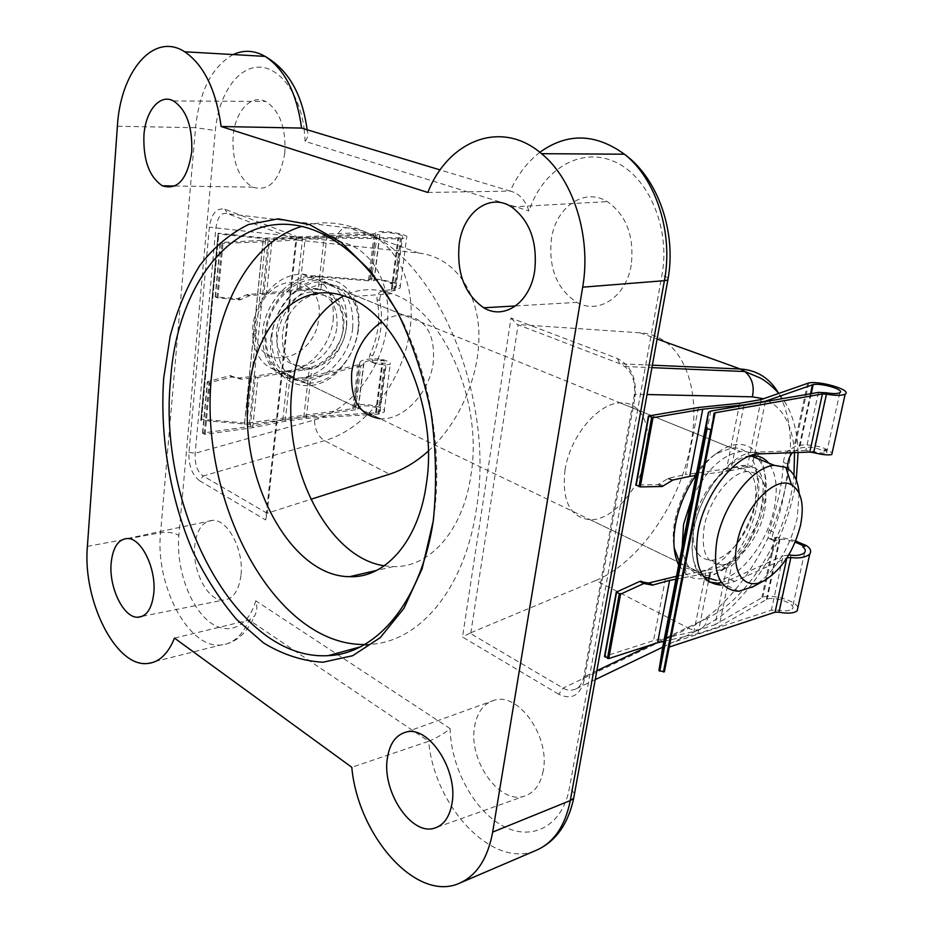 <?xml version="1.0" encoding="UTF-8"?>
<svg xmlns="http://www.w3.org/2000/svg" width="933" height="933" viewBox="0 0 933 933"><rect width="100%" height="100%" fill="white"/><g stroke="black" fill="none" stroke-linecap="round" stroke-linejoin="round"><path stroke-width="0.7" stroke-dasharray="4.67 3.5" d="M761.036 453.765L756.78 452.062L753.701 452.19C730.936 453.415 700.636 491.843 693.93 529.151C689.347 557.829 694.49 575.451 709.372 582.017M739.729 403.254L726.562 468.867L741.303 465.672L747.695 465.287C758.272 467.433 761.34 480.938 756.896 505.814C753.024 526.842 738.843 554.96 727.53 563.707L715.04 624.702L693.919 631.548L653.543 640.621L604.689 656.319L616.445 592.035M743.963 405.307L730.796 470.629L745.525 467.421L751.905 467.013C762.553 469.182 765.643 482.734 761.165 507.645C757.269 528.719 743.006 556.884 731.624 565.62L719.051 626.731L767.136 599.149C775.661 595.942 797.645 604.631 792.152 609.109C789.843 610.928 785.481 611.278 779.067 610.182L771.381 610.182L665.136 644.913L662.71 647.035M717.372 583.137L721.466 585.119L734.609 581.446L787.032 557.782M711.937 429.063L669.194 647.059L667.993 648.132L664.389 671.783M797.913 607.5C795.989 600.747 772.127 593.738 762.914 597.132L715.04 624.702M795.651 540.988C786.741 538.271 780.081 537.081 775.673 537.42L769.772 538.854C767.626 538.469 767.393 535.565 769.072 530.119C777.667 505.989 782.425 483.411 783.37 462.371C784.105 456.587 785.983 452.552 788.991 450.266L795.091 446.51C800.864 443.315 820.76 445.368 827.256 449.858L832.166 452.843M787.592 468.413C786.157 488.53 781.434 509.745 773.422 532.043C771.731 537.49 771.964 540.405 774.122 540.79L779.976 539.321C783.288 539.064 788.35 539.997 795.184 542.131M818.428 392.396L805.89 450.429L813.588 451.549C819.431 453.018 823.769 453.461 826.568 452.89C827.618 452.143 826.825 451.117 824.212 449.811L823.897 451.222C815.874 447.187 807.756 446.196 799.523 448.248L793.47 452.039L788.991 450.266M788.747 554.995L783.114 555.881L771.381 610.182M721.081 582.717L730.516 579.486L783.114 555.881M805.89 450.429L756.78 452.062M774.623 540.604L770.273 538.668M827.256 449.858L823.897 451.222M774.658 537.49L761.864 597.458M761.153 399.581L747.695 465.287M807.616 383.136L793.995 446.954M793.47 452.039L792.502 452.68M810.497 393.773L798.741 448.563M765.375 401.598L754.482 454.488M753.946 457.1L751.905 467.013M779.265 539.379L766.39 599.383M727.53 563.707L722.037 566.168L706.141 570.646L693.919 631.548M698.42 407.499L685.51 474.547L726.562 468.867M706.141 570.646L676.495 576.279M665.521 578.367L653.543 640.621M648.633 415.931L636.003 485.008L658.01 484.6L668.681 478.151L685.51 474.547M730.796 470.629L696.123 475.48M675.924 579.183L710.246 572.605L726.131 568.092L731.624 565.62M663.818 641.344L697.942 633.624L719.051 626.731M708.462 581.399L697.942 633.624M722.037 566.168L726.131 568.092M734.609 581.446L730.516 579.486M827.279 449.706L824.212 449.811M367.614 414.788L306.199 418.381L285.16 421.296L252.715 427.687L205.132 434.346L202.764 433.04L250.324 426.416L282.769 420.072L303.785 417.156L375.626 412.864L380.069 411.313C383.51 407.511 360.861 403.476 358.459 407.453L358.074 408.747L355.461 409.762L360.884 365.794L363.567 364.371L363.987 362.844C367.544 360.196 373.095 359.543 380.664 360.861L380.804 359.765C384.897 361.106 386.717 362.261 386.25 363.24L374.226 362.867L376.932 364.068L385.364 364.861L390.251 364.278C390.962 363.077 388.874 361.631 384.011 359.928L383.999 360.033C377.842 357.642 360.931 358.808 359.893 362.436L359.473 364.057L358.132 364.768L306.339 377.632L308.765 378.786L295.574 380.139C274.279 376.279 264.109 360.535 265.065 332.894C267.514 303.26 293.767 275.41 317.15 276.821L371.357 281.031L377.072 234.731L268.272 239.128L218.719 234.02L218.112 233.203L265.788 238.148L374.215 233.833L375.882 232.655C379.043 229.156 411.196 234.475 406.613 237.74L400.444 238.86L326.713 237.985L271.923 241.495L221.984 243.396L220.503 242.533L324.183 237.04L397.959 237.857L402.461 237.04C405.808 234.661 382.355 230.778 380.046 233.332L379.708 234.183L377.072 234.731M306.339 377.632L293.16 378.973C271.865 375.101 261.695 359.368 262.639 331.775C265.065 302.187 291.283 274.407 314.654 275.818L368.547 280.028L370.133 279.282C370.926 277.801 387.615 280.495 393.878 282.781L393.866 282.897C398.869 284.11 400.957 285.79 400.117 287.959L394.904 290.49L386.215 291.866C381.679 292.787 379.521 295.691 379.743 300.554C383.533 319.039 381.177 337.466 372.675 355.823C371.206 360.068 372.36 362.797 376.127 364.033L376.932 364.068M285.16 421.296L290.571 371.929L311.844 368.733C328.229 365.596 344.895 346.12 346.061 328.882C349.059 311.645 336.86 292.321 320.812 289.848L326.713 237.985M282.769 420.072L288.145 370.763L309.406 367.59C325.722 364.43 342.306 344.977 343.472 327.775C346.458 310.549 334.306 291.283 318.316 288.822L324.183 237.04M355.461 409.762L249.309 424.422L200.782 420.247L201.586 419.244L246.93 423.162L352.732 408.642L354.05 408.129L354.435 406.753C357.747 401.295 388.781 406.823 384.081 412.048L379.055 414.03L371.509 414.555M374.226 362.867L373.41 362.832C369.666 361.596 368.523 358.867 369.981 354.633C378.436 336.3 380.781 317.908 377.002 299.458C376.78 294.595 378.926 291.702 383.44 290.769L392.152 289.405L395.965 287.562C396.537 285.825 394.706 284.518 390.484 283.667L390.635 282.524C383.043 280.471 377.573 279.713 374.226 280.25L371.357 281.031M360.884 365.794L308.765 378.786M390.484 283.667L393.866 282.897M383.44 290.769L386.215 291.866M384.011 359.928L380.804 359.765M393.796 290.746L400.444 238.86M306.199 418.381L311.844 368.733M377.982 414.182L384.303 364.815M375.626 412.864L381.912 363.637M303.785 417.156L309.406 367.59M391.359 289.592L397.959 237.857M320.812 289.848L315.541 289.417L299.481 290.571L305.149 238.871M252.715 427.687L257.916 377.317L290.571 371.929M299.481 290.571L266.465 294.385L271.923 241.495M204.152 434.218L208.957 382.833L232.177 376.967L241.052 379.195L257.916 377.317M266.465 294.385L249.916 295.574L239.828 299.901L217.902 297.907L215.161 296.822L237.355 298.805L247.443 294.501L263.992 293.312L269.404 240.516M208.957 382.833L207.546 381.644L229.763 375.754L238.638 377.982L255.49 376.127L250.324 426.416M288.145 370.763L255.49 376.127M263.992 293.312L296.997 289.533L302.63 237.915M318.316 288.822L313.045 288.39L296.997 289.533M218.112 233.203L200.898 419.36L218.1 233.227M315.541 289.417L313.045 288.39M317.803 276.04L320.299 277.043M390.635 282.524L393.878 282.781M383.999 360.033L380.664 360.861M271.06 337.093C264.809 384.489 314.363 402.601 341.956 366.856C351.1 355.8 356.628 343.169 358.529 328.964C359.671 319.319 358.773 310.456 355.835 302.35C346.808 282.034 331.507 275.13 309.908 281.661C288.39 291.889 275.445 310.374 271.06 337.093M357.969 330.387C356.208 343.566 351.088 355.263 342.609 365.491C331.681 377.923 319.553 383.801 306.222 383.148C285.883 379.533 276.203 364.465 277.194 337.956C279.62 309.558 304.753 282.804 327.063 284.122C340.58 284.962 350.038 292.181 355.461 305.767C358.19 313.255 359.018 321.465 357.969 330.387M695.738 475.538C703.365 464.576 711.587 456.319 720.393 450.767C750.867 430.918 772.699 460.097 763.019 501.697C754.296 548.826 709.64 592.921 686.618 574.6L678.699 564.955M679.341 561.666L684.985 567.707L697.721 571.474C720.136 571.404 748.791 535.729 755.567 500.636C762.203 470.5 751.73 445.717 731.577 448.038L716.008 453.776C695.552 468.121 681.848 490.303 674.874 520.311C672.95 530.504 672.716 539.671 674.151 547.776M565.013 469.94C561.666 500.916 570.051 517.523 590.192 519.751C613.086 520.567 641.111 487.423 646.709 454.021C652.354 425.378 640.656 401.342 620.153 402.881C597.913 403.126 570.016 436.562 565.013 469.94M595.86 580.443C639.058 562.681 679.842 503.47 690.56 445.484C702.432 387.475 681.953 335.075 639.956 332.801L517.22 324.486L619.885 363.777L624.62 366.506C632.236 372.5 635.501 381.749 634.428 394.251L583.79 676.938C581.691 684.064 578.892 688.134 575.404 689.16C571.078 690.863 566.972 690.513 563.077 688.111L469.859 633.157L595.86 580.443L688.647 628.224L563.077 688.111L558.785 694.28C571.509 700.182 579.953 695.633 584.128 680.647L635.058 396.7C636.796 378.273 630.895 365.538 617.378 358.459L510.992 318.025L462.511 637.029L558.785 694.28M306.222 383.148L380.069 418.672C403.243 420.911 429.67 392.56 433.239 362.622C435.454 333.769 425.425 317.873 403.126 314.946C396.024 314.946 388.898 317.232 381.737 321.803M240.959 575.451C238.731 591.335 232.714 599.581 222.905 600.176C207.394 600.677 191.93 570.121 194.775 545.595C196.781 529.512 202.823 521.081 212.922 520.311C228.107 519.553 244.131 550.517 240.959 575.451M284.833 152.989C279.888 180.536 269.136 191.918 252.551 187.136C238.486 178.238 232.002 161.269 233.11 136.265C235.023 111.575 250.93 93.836 265.613 101.452C279.69 110.467 286.093 127.646 284.833 152.989M543.216 770.856C540.475 784.676 534.084 793.132 524.054 796.234C498.91 804.468 468.074 759.707 474.605 726.504C477.171 712.054 483.819 703.272 494.537 700.158C518.666 692.263 550.353 737.012 543.216 770.856M631.209 265.065C626.23 296.962 598.426 314.957 576.874 302.374C556.954 289.218 548.452 268.168 551.368 239.233C555.601 207.383 584.093 187.02 607.301 201.61C626.51 215.278 634.475 236.434 631.209 265.065M433.6 518.503L433.67 517.99C442.72 456.389 431.559 382.67 404.689 326.562M364.581 644.528L369.713 644.353C418.707 642.301 464.599 589.936 476.378 509.103C495.33 398.671 437.985 262.033 366.517 232.504C343.927 222.147 322.293 220.141 301.604 226.462M384.291 565.806L393.201 566.611C429.203 567.987 462.943 531.344 470.897 475.352C483.597 400.362 442.3 309.418 391.778 293.673C374.728 287.702 358.68 288.437 343.624 295.889M199.522 480.67L265.637 519.973L296.204 236.364L224.865 209.249C216.573 207.593 211.406 213.575 209.365 227.186L188.944 452.365C188.536 465.462 192.058 474.885 199.522 480.67L203.196 475.993C197.411 472.133 194.74 464.552 195.16 453.251L215.873 228.107C217.564 216.643 221.553 211.861 227.85 213.75L296.612 239.944L267.118 513.255L310.829 499.307M427.827 192.466L510.199 191.09C518.841 193.154 525.116 199.779 528.999 210.94C542.353 170.331 579.556 146.621 613.751 161.327C648.038 175.521 670.769 227.885 661.964 275.013L569.468 787.837C562.669 826.078 531.775 842.021 502.677 825.845C473.486 810.042 450.861 767.171 450.138 728.661C444.376 733.443 437.227 737.665 428.69 741.292C434.253 806.742 493.184 870.314 536.837 850.045M174.494 638.102L249.169 620.048L428.69 741.292L351.799 767.288M428.294 451.106C459.771 422.556 480.098 375.218 478.897 332.964C477.673 290.804 454.056 256.995 418.742 253.041L296.612 239.944M267.118 513.255L203.196 475.993L324.474 440.679C366.739 428.842 403.802 379.778 409.96 329.594C417.331 279.433 391.918 232.539 349.548 228.084L227.85 213.75L224.865 209.249M470.757 633.215L518.153 324.707M450.138 728.661L255.77 600.77C257.461 606.24 257.1 611.255 254.686 615.827L249.169 620.048C242.312 635.676 232.818 644.003 220.701 645.041C188.011 648.575 154.936 584.256 160.569 532.72L195.533 127.704L117.395 126.247M305.896 129.372L307.249 130.9C308.613 133.979 307.913 137.466 305.161 141.396L528.999 210.94M188.944 452.365L195.16 453.251L314.421 419.967C314.876 429.623 318.223 436.527 324.474 440.679L389.539 474.186M314.421 419.967C350.272 410.403 381.947 368.85 386.938 326.317C392.98 283.795 370.868 244.504 335.075 241.099L209.365 227.186M296.507 240.026L296.204 236.364M265.637 519.973L266.99 513.593M596.863 670.71L583.79 676.938L584.128 680.647M635.058 396.7L634.428 394.251L647.035 394.531M617.378 358.459L619.885 363.777L652.365 365.188M510.992 318.025L517.22 324.486M469.859 633.157L462.511 637.029M255.164 323.121L261.322 303.633C279.865 267.666 324.894 280.401 318.771 317.733C315.937 359.357 259.747 374.903 255.304 333.478L255.164 323.121M333.198 319.786C334.62 292.542 324.252 277.276 302.094 273.999C285.416 274.372 271.585 283.679 260.599 301.895C256.283 309.791 253.659 318.071 252.75 326.748L252.936 339.915C256.4 358.715 266.068 369.235 281.953 371.474C304.939 374.226 330.469 348.056 333.198 319.786M799.138 493.219L797.144 518.445C789.131 549.829 774.518 572.535 753.304 586.577M738.854 591.265L716.112 580.326C738.423 580.081 767.171 543.974 774.157 508.602C778.157 488.542 776.291 473.346 768.57 463.025M750.132 455.829C728.463 457.45 700.042 493.779 693.709 528.953C689.709 552.476 693.079 568.442 703.82 576.874M754.587 506.701C758.622 481.393 752.721 468.261 736.883 467.305C720.521 468.016 698.934 495.19 694.175 521.675C690.677 546.33 696.368 559.182 711.238 560.255C727.95 560.068 749.491 533.128 754.587 506.701M764.594 511.016C768.71 485.603 762.879 472.448 747.088 471.538C730.761 472.296 709.127 499.656 704.287 526.27C700.706 551.03 706.339 563.917 721.174 564.943C737.84 564.675 759.415 537.571 764.594 511.016M352.686 328.124C354.26 300.566 343.939 285.171 321.733 281.964C299.435 280.611 274.36 307.249 271.981 335.565C271.013 361.992 280.705 377.025 301.044 380.664C324.089 383.311 349.793 356.721 352.686 328.124M682.151 547.181C684.53 566.039 692.554 575.509 706.223 575.568C728.603 575.416 757.293 539.542 764.162 504.321C770.88 474.069 760.523 449.239 740.405 451.607C721.594 454.989 705.266 470.99 691.423 499.621M336.953 326.422C338.038 305.931 330.352 294.455 313.896 291.982C297.126 290.839 278.302 310.701 276.495 331.891C275.748 351.741 283.084 363.019 298.502 365.724C315.692 367.614 334.877 347.776 336.953 326.422M342.982 329.022C344.102 308.461 336.428 296.951 319.961 294.501C303.167 293.37 284.297 313.336 282.466 334.597C281.684 354.528 289.008 365.829 304.426 368.523C321.628 370.389 340.86 350.446 342.982 329.022M346.656 325.547C348.184 298.082 337.851 282.734 315.646 279.492C293.37 278.127 268.354 304.625 266.022 332.836C265.1 359.158 274.803 374.156 295.131 377.818C318.165 380.501 343.81 354.039 346.656 325.547M741.303 465.672L745.525 467.421M775.673 537.42L762.914 597.132M808.678 382.962L795.091 446.51M791.032 555.158L779.067 610.182M779.976 539.321L767.136 599.149M811.244 393.644L799.523 448.248M826.381 392.781L813.588 451.549M710.759 411.068L665.136 644.913M713.955 413.447L667.993 648.132M657.882 484.612L662.127 486.49M659.281 484.122L663.526 486M667.69 478.594L671.935 480.448M668.681 478.151L672.926 480.005M773.422 532.043L769.072 530.119M787.814 464.156L783.37 462.371M305.184 370.273L302.747 369.13M352.732 408.642L358.132 364.768M246.93 423.162L265.788 238.148M368.547 280.028L374.215 233.833M369.888 279.818L375.614 233.378M354.12 407.861L359.555 363.73M394.904 290.49L401.54 238.813M379.055 414.03L385.364 364.861M374.04 280.623L379.848 233.833M392.152 289.405L398.741 237.822M376.384 412.759L382.658 363.672M358.225 408.222L363.742 363.753M249.309 424.422L268.272 239.128M205.132 434.346L209.948 382.88M217.902 297.907L222.999 243.536M216.911 297.674L221.984 243.396M215.278 296.939L220.316 242.72M202.578 433.332L207.359 382.005M215.453 296.811L220.503 242.533M202.764 433.04L207.546 381.644M244.539 423.197L263.304 238.043M244.504 424.48L263.328 238.906M201.446 420.526L218.719 234.02M200.782 420.247L218.03 233.798M201.586 419.244L218.823 233.168M239.699 299.89L237.239 298.793M241.099 299.621L238.638 298.525M232.177 376.967L229.763 375.754M233.472 376.967L231.069 375.766M240.632 379.113L238.218 377.9M241.53 379.183L239.116 377.97M249.916 295.574L247.443 294.501M248.913 295.854L246.44 294.77M377.002 299.458L379.743 300.554M369.981 354.633L372.675 355.823M798.088 452.482C797.435 427.746 790.974 408.048 778.682 393.376C791.324 416.853 793.761 447.362 786.006 484.903C773.492 545.443 731.659 608.164 688.647 628.224C692.904 630.358 696.834 630.626 700.438 629.029C704.333 627.081 706.666 623.431 707.436 618.078C748.779 599.103 788.84 532.16 793.983 475.364M255.77 600.77C247.735 629.099 225.459 636.679 206.869 619.734C188.209 603.045 176.057 565.911 178.868 535.309L215.36 130.515C218.322 96.659 235.944 68.739 257.088 67.211C278.186 65.415 299.283 92.075 304.088 128.462M304.135 128.836L305.161 141.396M87.399 546.376L160.569 532.72C167.73 531.74 173.818 532.603 178.868 535.309M233.25 54.557C212.024 66.64 199.452 91.026 195.533 127.704L215.36 130.515M539.857 152.289C527.39 161.957 517.512 174.891 510.199 191.09L440.166 169.934M418.742 253.041L349.548 228.084C342.679 226.731 337.851 231.069 335.075 241.099M639.956 332.801L657.124 338.994M651.409 644.75L707.436 618.078M794.519 452.61C792.467 424.014 782.146 406.053 763.544 398.729M574.553 793.47L569.468 787.837M668.191 277.952L661.964 275.013M757.969 453.904L753.701 452.19M743.916 465.264L748.138 467.001M804.573 552.721L792.152 609.109M839.828 392.711L826.568 452.89M713.57 416.421L668.285 647.572M708.94 411.686L663.305 645.928M658.01 484.6L662.255 486.478M774.122 540.79L769.772 538.854M293.16 378.973L295.574 380.139M369.83 279.947L375.544 233.565M354.05 408.129L359.473 364.057M400.117 287.959L406.613 237.74M370.133 279.282L375.882 232.655M384.081 412.048L390.251 364.278M354.435 406.753L359.893 362.436M395.965 287.562L402.461 237.04M374.226 280.25L380.046 233.332M380.069 411.313L386.25 363.24M358.459 407.453L363.987 362.844M373.923 280.88L379.708 234.183M358.074 408.747L363.567 364.371M215.161 296.822L220.2 242.592M202.473 433.157L207.243 381.807M239.828 299.901L237.355 298.805M233.04 376.885L230.638 375.672M241.052 379.195L238.638 377.982M316.917 289.428L314.421 288.402M373.41 362.832L376.127 364.033M314.654 275.818L317.15 276.821M342.609 365.491L341.956 366.856M684.985 567.707L686.618 574.6M590.192 519.751L697.721 571.474M142.376 616.293L222.905 600.176M174.938 185.994L252.551 187.136M437.145 827.209L524.054 796.234M515.634 305.931L576.874 302.374M369.713 644.353L360.056 646.977M393.201 566.611L376.605 570.436M391.778 293.673L346.854 297.021M366.517 232.504L323.168 234.195M511.611 206.963L607.301 201.61M405.82 732.183L494.537 700.158M173.491 100.939L265.613 101.452M127.518 538.504L212.922 520.311M146.982 663.55L220.701 645.041C235.373 643.397 246.697 633.659 254.686 615.827M403.126 314.946L327.063 284.122M620.153 402.881L731.577 448.038M624.62 366.506L651.922 367.649M796.269 480.052C791.72 509.115 781.551 537.058 765.76 563.882C756.675 579.79 735.95 605.19 720.113 616.795L700.438 629.029L662.687 647.175M595.242 679.609L575.404 689.149M307.109 129.745L307.249 130.9M716.008 453.776L720.393 450.767M355.461 305.767L355.835 302.35M261.322 303.633L260.599 301.895M736.883 467.305L747.088 471.538M321.733 281.964L740.405 451.607M313.896 291.982L319.961 294.501M302.094 273.999L315.646 279.492M281.953 371.474L295.131 377.818M298.502 365.724L304.426 368.523M301.044 380.664L706.223 575.568M711.238 560.255L721.174 564.943M255.304 333.478L252.936 339.915"/><path stroke-width="1.4" d="M832.166 452.843L831.793 454.558C827.758 455.327 821.74 454.698 813.728 452.657L809.797 452.073L757.969 453.904C735.216 455.164 704.893 493.709 698.129 531.087C693.207 565.678 700.986 583.685 721.466 585.119M702.736 409.19L744.056 404.887L765.457 401.19L813.191 384.571C821.763 382.798 845.158 389.889 839.828 392.711C837.589 393.843 833.099 393.866 826.381 392.781L818.428 392.396L710.759 411.068L708.392 412.421L706.083 428.644L711.856 429.728L713.955 413.447L715.133 412.771L822.405 393.983L826.451 394.181C835.805 395.72 842.044 395.697 845.17 394.134C852.47 390.251 820.422 380.547 808.678 382.962L761.153 399.581L739.729 403.254L698.42 407.499L648.458 416.001L652.983 417.704L702.736 409.19L689.744 476.366L672.926 480.005L662.255 486.478L640.26 486.921L636.003 485.008M669.194 647.059L775.066 612.211L778.985 612.211C787.907 613.786 793.971 613.319 797.179 610.812L797.913 607.5M787.032 557.782L790.892 557.502C798.928 558.634 805.202 557.526 809.727 554.19C811.617 550.971 810.427 548.079 806.17 545.525L795.651 540.988M795.184 542.131L803.15 545.653L802.846 547.018C805.307 548.779 805.89 550.668 804.573 552.721C801.424 555.112 796.91 555.928 791.032 555.158L788.747 554.995M709.372 582.017L717.372 583.137L721.081 582.717M803.15 545.653L806.194 545.397M792.502 452.68C789.773 455.794 788.21 459.619 787.814 464.156L787.592 468.413M812.445 384.688L810.497 393.773M754.482 454.488L753.946 457.1M676.495 576.279L648.388 583.09L639.723 581.434L616.258 592.163L620.562 594.158L643.84 583.498L652.494 585.143L669.626 580.384L657.555 642.755L663.818 641.344M604.689 656.319L608.724 658.57L657.555 642.755M696.123 475.48L689.744 476.366M669.626 580.384L675.924 579.183M710.246 572.605L708.462 581.399M708.392 412.421L662.71 647.035L658.931 670.64L664.389 671.783L711.856 429.728M802.846 547.018L806.17 545.525M371.509 414.555L367.614 414.788M678.699 564.955C673.533 554.342 672.53 540.417 675.655 523.18C679.084 506.141 685.778 490.257 695.738 475.538M674.151 547.776L679.341 561.666M381.737 321.803C365.176 333.478 355.17 350.26 351.729 372.139C350.19 399.837 359.637 415.348 380.069 418.672M153.782 593.19C151.916 608.783 146.493 616.806 137.513 617.261C123.308 617.541 108.799 587.23 111.155 563.124C112.823 547.321 118.281 539.111 127.518 538.504C141.431 537.991 156.429 568.687 153.782 593.19M191.732 151.962C187.475 179.229 177.678 190.519 162.354 185.807C149.315 177.002 143.157 160.208 143.915 135.425C145.42 110.969 159.893 93.393 173.491 100.939C186.553 109.849 192.63 126.865 191.732 151.962M452.004 803.441C449.566 817.11 443.676 825.367 434.311 828.212C410.87 835.851 381.62 790.729 387.417 757.911C389.691 743.613 395.825 735.041 405.82 732.183C428.329 724.871 458.371 769.993 452.004 803.441M534.726 270.593C530.306 302.525 504.228 320.451 483.772 307.785C464.867 294.536 456.657 273.427 459.153 244.458C462.873 212.572 489.58 192.268 511.611 206.963C529.851 220.713 537.56 241.927 534.726 270.593M433.25 521.011L422.113 568.768L403.954 608.316L380.244 637.659L352.662 655.712L322.946 662.232C302.642 661.077 282.839 654.651 263.549 642.942L236.55 619.372C219.931 599.814 205.412 577.224 192.968 551.59C170.086 498.525 159.636 436.259 163.718 377.958L170.203 336.032C177.247 309.628 187.078 286.163 199.685 265.625C213.785 247.245 230.054 233.542 248.505 224.515L278.151 218.847L309.616 224.631L341.21 242.335L371.066 271.666L397.178 311.435C412.199 342.469 423.5 376.256 431.093 412.794C436.189 449.869 436.912 485.941 433.25 521.011M404.689 326.562C382.238 280.833 355.065 250.044 323.168 234.195C245.192 195.568 177.608 274.873 170.646 378.95C157.071 507.622 235.571 661.579 328.299 655.619C376.769 653.951 422.113 600.992 433.6 518.503M301.604 226.462C251.945 241.437 218.089 302.887 211.721 374.448C197.749 498.164 272.856 645.519 364.581 644.528M426.393 483.679C418.73 541.07 385.329 578.378 349.595 576.676C289.545 576.559 238.358 477.16 248.563 393.19C254.312 326.223 297.965 277.754 346.854 297.021C397.12 313.255 438.708 406.8 426.393 483.679M343.624 295.889C314.841 312.287 297.674 342.959 292.134 387.895C282.198 465.649 327.11 557.537 384.291 565.806M582.67 287.177C591.522 237.075 573.445 179.451 541.56 153.688C501.114 118.806 448.097 140.72 427.827 192.466L221.144 126.515C216.024 89.848 203.872 64.937 184.687 51.782C153.537 31.407 120.299 71.864 117.395 126.247L87.399 546.376C82.442 599.627 115.167 666.652 146.982 663.55C158.773 662.687 167.94 654.196 174.494 638.102L351.799 767.288C357.84 835.536 416.584 903.179 459.794 883.085C476.856 875.329 487.807 858.337 492.659 832.108L582.67 287.177L664.401 280.681C673.556 233.168 656.016 178.658 624.399 154.202C595.382 133.279 567.194 132.638 539.857 152.289M221.144 126.515L301.592 128.078L305.896 129.372M310.829 499.307L389.539 474.186C403.243 469.719 416.153 462.033 428.294 451.106M800.491 525.396C804.503 504.765 801.505 491.248 791.534 484.857C775.311 474.757 743.636 507.704 737.233 542.505C730.574 572.792 744.966 591.51 764.29 580.571C781.691 569.76 793.75 551.368 800.491 525.396M753.304 586.577L738.854 591.265C719.413 590.041 712.136 572.839 717.034 539.647C723.681 503.773 752.686 466.64 774.273 465.334L785.784 467.328C793.493 471.69 797.937 480.32 799.138 493.219M768.57 463.025C763.999 457.543 758.028 455.129 750.657 455.771L750.132 455.829M691.423 499.621L683.586 524.311L682.151 547.181M703.82 576.874L716.112 580.326M822.405 393.983L809.797 452.073M715.133 412.771L711.937 429.063M786.787 558.156L775.066 612.211M790.892 557.502L778.985 612.211M826.451 394.181L813.728 452.657M813.191 384.571L811.244 393.644M616.503 592.677L604.759 656.89M648.738 416.34L636.119 485.335M619.244 594.088L607.453 658.383M651.642 417.517L638.965 486.618M620.562 594.158L608.724 658.57M652.983 417.704L640.26 486.921M706.083 428.644L658.931 670.64M707.016 429.098L659.771 671.224M710.853 429.81L663.41 671.982M639.723 581.434L643.84 583.498M641.088 581.247L645.204 583.323M648.867 583.008L652.972 585.073M647.934 583.043L652.039 585.096M459.794 883.085L536.837 850.045C554.062 842.242 565.211 825.74 570.285 800.561L492.659 832.108M541.56 153.688L624.399 154.202C658.313 178.588 676.845 232.982 667.841 279.993L573.69 798.263L570.285 800.561L664.401 280.681L667.841 279.993L668.191 277.952M440.166 169.934L301.592 128.078C296.729 92.95 284.565 69.054 265.112 56.388C254.382 50.3 243.77 49.694 233.25 54.557M657.124 338.994L740.347 369.013C756.99 370.086 769.772 378.203 778.693 393.376C773.154 387.032 767.124 381.959 760.582 378.145L744.907 371.521C752.15 377.853 754.622 386.297 752.336 396.828L647.035 394.531M652.365 365.188L740.347 369.013L744.907 371.521L651.922 367.649M596.863 670.71L651.409 644.75M793.983 475.364L794.519 452.61M763.544 398.729L752.336 396.828M536.837 850.045C555.835 841.333 568.115 824.072 573.69 798.263L574.553 793.47M809.727 554.19L797.179 610.812M845.17 394.134L831.793 454.558M616.212 592.408L604.514 656.412M648.423 416.141L635.84 485.032M714.223 413.074L713.57 416.421M711.797 429.798L664.331 671.888M640.621 581.201L644.726 583.265M648.388 583.09L652.494 585.143M137.513 617.261L142.376 616.293M162.354 185.807L174.938 185.994M434.311 828.212L437.145 827.209M483.772 307.785L515.634 305.931M360.056 646.977L328.299 655.619M376.605 570.436L349.595 576.676M184.687 51.782L265.112 56.388C288.332 69.742 302.339 94.198 307.109 129.745M798.088 452.482L796.269 480.052M662.687 647.175L595.242 679.609M791.534 484.857L785.784 467.328M750.657 455.771L774.273 465.334M764.29 580.571L751.811 587.393"/></g></svg>
